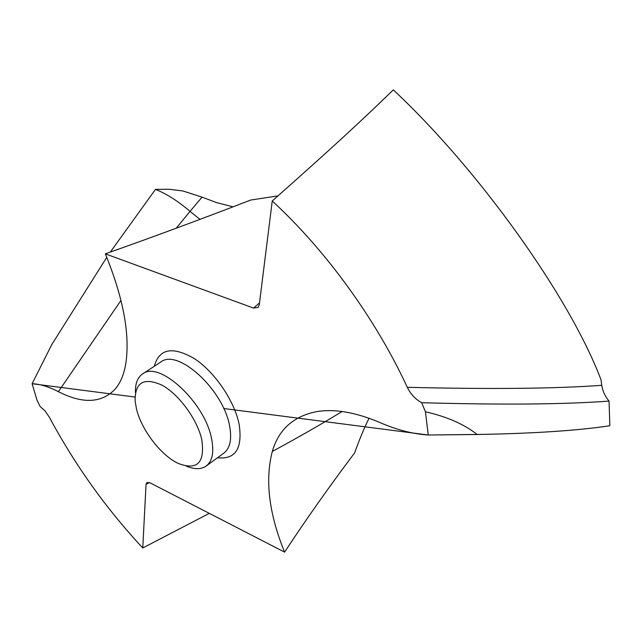 <?xml version="1.0" encoding="UTF-8"?>
<svg xmlns="http://www.w3.org/2000/svg" width="642" height="642" viewBox="0 0 642 642"><rect width="100%" height="100%" fill="white"/><g stroke="black" fill="none" stroke-linecap="round" stroke-linejoin="round"><path stroke-width="0.96" d="M149.393 482.543L146.031 484.429L142.765 547.971C106.131 508.624 74.994 465.041 49.354 417.212L45.076 410.944L40.149 406.506L37.019 400.223L32.1 383.715C39.78 383.988 48.543 386.636 58.398 391.668C82.81 404.123 101.765 403.224 115.263 388.972C120.736 382.536 124.323 373.596 126.017 362.168C129.925 333.262 123.031 297.158 105.328 253.855L253.542 308.08L258.148 307.454M155.484 189.382L110.304 252.105L155.484 189.382L169.175 189.27L182.898 190.963L202.045 197.134L216.795 202.679L233.054 206.828L216.795 202.679L202.045 197.134L182.898 190.963L169.175 189.27L155.484 189.382C166.784 193.948 178.299 201.283 190.032 211.37L176.269 228.191M106.773 257.322L51.898 344.385L106.773 257.322M32.1 383.715L51.898 344.385L32.1 383.715L134.98 397.037M146.031 484.429L147.042 482.455L149.995 482.816L284.591 552.128C305.68 519.956 329.418 486.387 354.601 452.931C359.689 438.823 364.512 427.259 369.062 418.231M258.012 307.582L259.264 304.838L272.248 200.978C325.935 250.452 375.747 319.09 407.301 387.311C410.671 394.188 415.47 399.324 421.69 402.711L425.429 411.771L428.254 435.003L423.977 434.65C409.66 433.141 395.127 429.161 380.393 422.725C355.572 412.164 334.065 408.521 315.88 411.779C293.097 416.53 278.58 429.747 272.32 451.438C264.865 480.128 268.958 513.688 284.591 552.128M199.983 219.355L190.032 211.37L202.045 197.134M278.002 195.874L250.725 200.039C201.508 219.05 153.045 236.994 105.328 253.855M272.248 200.978C333.31 146.882 363.789 118.626 393.289 89.872C478.579 169.48 569.791 296.965 601.048 379.847L601.755 385.312C602.774 391.363 605.205 396.62 609.057 401.073L609.852 425.758C578.923 430.429 536.68 433.302 483.121 434.377L428.254 435.003L223.729 408.521M142.765 547.971L209.324 513.367M609.852 425.758C577.84 430.581 533.614 433.502 477.166 434.506C464.214 424.25 446.968 416.674 425.429 411.771M609.057 401.073C564.872 404.428 502.413 404.966 421.69 402.711M135.438 392.559C135.157 383.635 137.532 377.432 142.58 373.933C158.991 360.21 204.67 402.085 211.499 438.35C214.251 451.88 212.486 461.1 206.194 466.02C201.139 469.503 194.494 469.527 186.252 466.108M201.797 439.698C205.087 462.89 197.158 470.763 178.027 463.323C160.885 455.298 141.569 430.02 136.537 409.171L135.133 401.226C134.804 382.287 143.824 376.958 162.201 385.256C179.118 394.541 197.359 419.579 201.797 439.698M477.175 434.506L428.254 435.003M120.993 300.384L58.398 391.668M217.526 457.746C235.558 459.688 242.748 448.477 239.105 424.113C234.362 400.817 214.757 372.023 194.598 358.75C172.594 346.03 159.176 348.534 154.329 366.261M272.32 451.438C297.318 437.932 320.591 424.627 342.122 411.514M601.755 385.312C555.94 388.667 491.122 389.333 407.301 387.311M259.496 302.936L253.542 308.08M206.194 466.02L223.817 453.164C230.213 448.164 232.107 438.935 229.491 425.453C223.055 389.341 177.569 348.116 160.845 362.008L142.58 373.933"/></g></svg>

